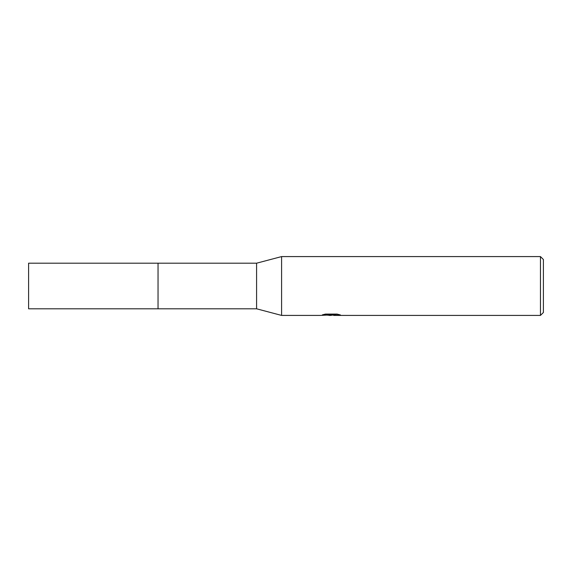 <?xml version="1.0" encoding="UTF-8"?>
<svg xmlns="http://www.w3.org/2000/svg" width="572" height="572" viewBox="0 0 572 572"><rect width="100%" height="100%" fill="white"/><g stroke="black" fill="none" stroke-linecap="round" stroke-linejoin="round"><path stroke-width="0.86" d="M325.361 314.107L331.796 314.107L331.796 314.857L320.606 315.415L281.588 315.415L256.585 308.801L158.036 308.801L158.044 263.199L256.585 263.199L281.588 256.585L540.461 256.585L543.4 259.524L543.4 312.476L540.461 315.415L333.733 315.415L333.619 314.664L337.258 314.128M158.036 308.801L158.036 263.199L158.036 308.808L28.6 308.801L28.6 263.199L158.036 263.192M256.585 308.801L256.585 263.199M281.588 315.415L281.588 256.585M333.619 314.957L330.616 315.415L327.198 315.129M330.616 315.415L329.222 315.415M540.461 315.415L540.461 256.585M331.796 314.857L322.386 314.857L325.454 314.085L337.058 314.085L340.419 314.95L333.619 315.401M331.796 314.679L333.619 314.679"/></g></svg>

